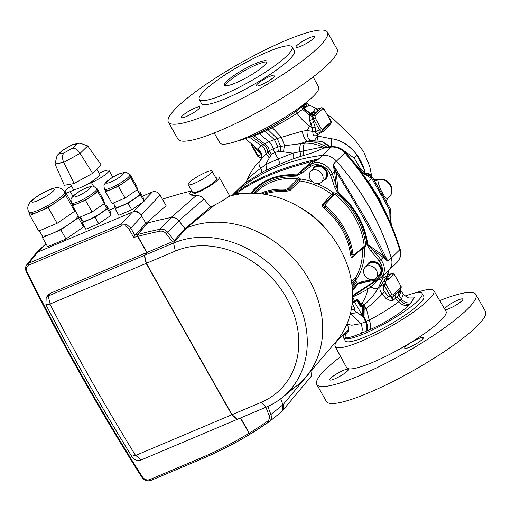 <?xml version="1.0" encoding="UTF-8"?>
<svg xmlns="http://www.w3.org/2000/svg" width="511" height="511" viewBox="0 0 511 511"><rect width="100%" height="100%" fill="white"/><g stroke="black" fill="none" stroke-linecap="round" stroke-linejoin="round"><path stroke-width="0.77" d="M322.077 174.219A7.614 6.253 -134.3 0 0 310.873 171.255A7.614 6.253 -134.3 0 0 310.298 179.195A7.614 6.253 -134.3 0 0 321.508 182.159A7.614 6.253 -134.3 0 0 322.077 174.219M310.873 171.255L314.418 167.8A7.614 6.253 45.7 0 1 325.622 170.757A7.614 6.253 45.7 0 1 325.053 178.703L321.508 182.159M376.383 270.198A7.614 6.253 -134.3 0 0 365.18 267.24A7.614 6.253 -134.3 0 0 364.605 275.18A7.614 6.253 -134.3 0 0 375.809 278.137A7.614 6.253 -134.3 0 0 376.383 270.198M365.18 267.24L368.725 263.778A7.614 6.253 45.7 0 1 379.928 266.742A7.614 6.253 45.7 0 1 379.354 274.682L375.809 278.137M355.579 279.785L355.343 279.792A1.22 0.984 47 0 1 355.081 278.374L356.876 278.725L357.157 281.401A1.22 0.683 34.7 0 0 355.72 281.12L355.579 279.785L356.876 278.725A66.513 54.626 45.7 0 0 364.388 247.918L362.388 248.378L352.628 257.02C351.6 257.736 350.916 257.027 350.572 254.893A64.52 52.991 -134.3 0 0 342.038 229.611A64.52 52.991 -134.3 0 0 324.198 208.271C322.403 206.642 321.904 205.25 322.684 204.093L333.178 192.756L335.836 192.998A68.231 56.038 45.7 0 1 356.531 217.06A68.231 56.038 45.7 0 1 365.793 245.951L364.388 247.918A1.22 0.613 79.3 0 0 363.781 247.203M253.59 193.196A68.231 56.038 45.7 0 1 298.162 177.125L300.43 178.959L299.963 180.945L290.152 190.392L284.806 191.676A64.52 52.991 -134.3 0 0 264.098 194.18M363.5 247.286L364.209 246.302A67.011 55.035 -134.3 0 0 355.113 217.922A67.011 55.035 -134.3 0 0 334.782 194.295L333.453 194.18L323.948 204.221C323.38 205.077 323.75 206.099 325.06 207.287A65.331 53.655 45.7 0 1 343.124 228.902A65.331 53.655 45.7 0 1 351.766 254.491A1.22 0.473 -7.1 0 0 352.948 254.108L353.931 255.098L364.209 246.302A1.22 0.492 174.9 0 1 365.793 245.951M322.684 204.093A1.22 0.99 43.1 0 0 323.948 204.221A1.22 0.977 43.5 0 1 325.232 204.381L335.836 192.998M234.095 193.35A15.228 12.507 45.7 0 1 234.638 192.788A15.228 12.507 45.7 0 1 235.201 192.27A228.609 187.754 45.7 0 1 322.645 155.306A15.228 12.507 45.7 0 1 336.474 161.137L333.083 164.433L336.193 171.964L338.256 192.494A70.409 57.826 45.7 0 1 358.3 216.268A70.409 57.826 45.7 0 1 367.703 244.539A1.52 0.594 173.5 0 1 366.93 244.565L370.839 250.99L372.391 249.572L367.703 244.539L383.569 255.692C369.938 228.621 354.149 200.714 336.193 171.964L334.641 172.162L333.083 164.433L362.612 213.739C372.117 230.34 380.535 246.187 387.868 261.268L382.701 257.103A1.52 0.581 128.1 0 1 383.569 255.692L387.868 261.268L391.292 258.036A228.602 187.741 -134.3 0 0 369.37 207.268A228.602 187.741 -134.3 0 0 336.468 161.137A15.221 12.5 -134.3 0 0 322.652 155.318A228.602 187.741 45.7 0 0 235.213 192.283A15.221 12.5 -134.3 0 0 234.421 193.017L232 195.528M235.424 194.729A1.52 1.226 -88.4 0 0 235.743 193.714L232 195.604C252.364 179.527 281.497 167.212 319.388 158.666L312.151 162.683L311.704 161.648C279.919 169.441 254.734 180.089 236.146 193.586A1.52 1.188 -90 0 1 235.922 194.627M352.571 295.671L376.109 280.181M233.866 195.074L232.313 195.432M235.743 193.714L241.141 193.778M312.151 162.683L301.867 171.236L296.533 174.915L311.704 161.648L319.388 158.666L322.652 155.318M250.799 193.158A70.409 57.826 45.7 0 1 296.533 174.915A1.52 0.632 -85.3 0 0 296.527 175.695L302.269 172.961A1.52 0.869 -131 0 1 301.867 171.236A144.364 118.558 45.7 0 1 310.516 164.536L312.726 162.249L312.304 161.355M335.97 171.326L334.539 171.44L332.195 173.67A144.364 118.558 45.7 0 1 336.27 185.729L334.641 172.162M382.701 257.103L372.391 249.572A144.364 118.558 45.7 0 1 380.906 259.76A14.908 12.245 45.7 0 1 382.298 261.868A14.908 12.245 45.7 0 1 380.957 277.626L388.456 270.741A15.221 12.5 -134.3 0 0 391.292 258.036A15.228 12.507 45.7 0 1 388.692 270.536A15.228 12.507 45.7 0 1 388.13 271.047A228.609 187.754 45.7 0 1 388.117 271.06M375.93 280.156A1.52 0.773 -101.8 0 1 375.726 280.271A1.52 0.773 -101.8 0 1 374.793 279.383A13.382 10.993 -134.3 0 0 380.51 262.961A13.382 10.993 -134.3 0 0 379.258 261.07L383.237 257.506A1.52 0.632 126.5 0 1 383.965 256.164M367.946 281.612L358.134 283.797L362.452 282.353M338.256 192.494L336.27 185.729A1.52 0.473 -16.3 0 1 334.335 186.47L337.803 193.081L338.256 192.494M325.232 204.381L325.909 206.316A66.136 54.319 45.7 0 1 344.197 228.193A66.136 54.319 45.7 0 1 352.948 254.108M352.047 285.764A67.011 55.035 -134.3 0 0 355.72 281.12L351.894 284.474M364.503 281.951A1.52 0.728 -96.1 0 1 364.266 282.066L364.266 282.066A1.52 0.728 -96.1 0 1 363.487 281.159L357.464 283.401A1.52 0.862 -143.7 0 0 358.134 283.797A70.409 57.826 45.7 0 1 352.424 290.248M363.915 247.094L353.631 255.896A1.22 0.99 -130.6 0 0 353.931 255.098M333.453 194.18A1.22 0.69 54.3 0 0 333.178 192.756A66.513 54.626 45.7 0 0 317.35 183.692M312.617 181.89A66.513 54.626 45.7 0 0 300.43 178.959A1.22 0.332 -20.2 0 0 298.909 179.629L297.779 178.709A67.011 55.035 -134.3 0 0 255.117 193.26M298.162 177.125A1.22 0.492 -83.9 0 1 297.779 178.709L287.955 188.674A1.22 0.971 44.6 0 1 289.079 189.53L298.909 179.629M259.863 193.631A66.136 54.319 45.7 0 1 285.534 189.306L287.955 188.674M285.534 189.306A1.22 0.511 94.1 0 0 285.176 190.488L289.079 189.53A1.22 0.977 46.2 0 0 290.152 190.392M333.229 194.391A1.22 0.99 43.4 0 1 331.837 194.378A64.993 53.374 -134.3 0 0 299.963 180.945A1.22 0.984 46 0 1 298.826 179.898M324.198 208.271L325.909 206.316M350.572 254.893A1.22 0.473 172.9 0 1 351.766 254.491C352.015 256.062 352.52 256.586 353.286 256.075A1.22 0.99 -130.6 0 0 353.631 255.896L352.922 256.26A1.22 1.003 48.7 0 0 352.628 257.02M355.343 279.792L351.709 283.081M351.504 281.714L355.081 278.374A64.993 53.374 -134.3 0 0 362.395 248.391M70.409 184.171L73.207 189.115A15.228 2.657 -29.5 0 0 75.73 189.249A15.228 2.657 -29.5 0 0 85.995 184.905A15.228 2.657 -29.5 0 0 98.24 176.64A15.228 2.657 -29.5 0 0 99.715 174.117L96.892 169.128M85.995 184.905L91.463 182.599A13.708 2.395 -29.5 0 0 107.661 172.654A13.708 2.395 -29.5 0 0 108.99 170.387A13.708 2.395 -29.5 0 0 102.66 171.677L99.166 173.152M188.176 184.586L192.609 192.417A13.688 2.389 -29.5 0 0 202.215 189.613A13.688 2.389 -29.5 0 0 215.105 181.201A13.688 2.389 -29.5 0 0 216.434 178.939L212.001 171.108A13.688 2.389 -29.5 0 0 202.394 173.912A13.688 2.389 -29.5 0 0 189.504 182.318A13.688 2.389 -29.5 0 0 188.176 184.586A13.688 2.389 -29.5 0 0 197.783 181.782A13.688 2.389 -29.5 0 0 210.673 173.37A13.688 2.389 -29.5 0 0 212.001 171.108M28.84 212.148L29.574 213.451A20.561 3.59 -29.5 0 0 39.072 211.516A20.561 3.59 -29.5 0 0 57.04 201.602A20.561 3.59 -29.5 0 0 63.37 196.607A20.561 3.59 -29.5 0 0 65.44 193.414A20.561 3.59 -29.5 0 0 65.37 193.203L64.629 191.9A20.561 3.59 150.5 0 1 62.636 195.304A20.561 3.59 150.5 0 1 43.269 207.932A20.561 3.59 150.5 0 1 28.84 212.148C26.853 208.188 27.709 204.406 31.407 200.804C36.083 196.633 39.092 195.081 41.813 193.465L49.331 189.734C56.638 186.451 61.735 187.167 64.629 191.9M39.385 230.793L42.132 235.641A20.561 3.59 -29.5 0 0 51.63 233.706A20.561 3.59 -29.5 0 0 69.598 223.792A20.561 3.59 -29.5 0 0 75.928 218.797A20.561 3.59 -29.5 0 0 77.991 215.597L77.94 215.31M71.553 203.039L72.287 204.343A14.468 2.523 -29.5 0 0 78.975 202.982A14.468 2.523 -29.5 0 0 91.616 196.007A14.468 2.523 -29.5 0 0 96.068 192.487A14.468 2.523 -29.5 0 0 97.524 190.239A14.468 2.523 -29.5 0 0 97.473 190.092L96.732 188.789A14.468 2.523 150.5 0 1 95.333 191.184A14.468 2.523 150.5 0 1 81.709 200.069A14.468 2.523 150.5 0 1 71.553 203.039C70.301 197.687 71.233 198.964 73.297 195.879C79.199 190.865 82.392 189.69 86.749 187.62C93.807 185.947 91.814 184.727 96.732 188.789M80.31 216.971L82.552 220.937A13.708 2.395 -29.5 0 0 92.172 218.127A13.708 2.395 -29.5 0 0 105.081 209.708A13.708 2.395 -29.5 0 0 106.409 207.434L104.257 203.634M104.531 189.096L105.266 190.405A14.468 2.523 -29.5 0 0 111.954 189.044A14.468 2.523 -29.5 0 0 124.595 182.063A14.468 2.523 -29.5 0 0 129.047 178.55A14.468 2.523 -29.5 0 0 130.503 176.301A14.468 2.523 -29.5 0 0 130.452 176.154L129.717 174.851A14.468 2.523 150.5 0 1 128.312 177.24A14.468 2.523 150.5 0 1 114.688 186.132A14.468 2.523 150.5 0 1 104.531 189.096C103.279 183.749 104.212 185.027 106.275 181.935C112.177 176.921 115.371 175.746 119.727 173.676C126.785 172.003 124.793 170.789 129.717 174.851M113.289 203.033L115.531 206.993A13.708 2.395 -29.5 0 0 125.15 204.183A13.708 2.395 -29.5 0 0 138.059 195.764A13.708 2.395 -29.5 0 0 139.388 193.497L137.235 189.69M210.506 207.038L184.995 228.673L178.85 220.765L166.286 233.789C164.523 231.7 162.453 230.825 160.077 231.176A1.52 0.767 78.5 0 1 160.147 229.228C163.105 228.807 165.692 229.893 167.908 232.499L174.168 240.553L172.431 241.697L146.996 252.447L137.887 236.344L137.734 234.46A531.683 436.656 45.7 0 1 160.147 229.228L171.108 217.488L196.218 195.572C198.99 195.272 201.558 196.384 203.921 198.9L210.506 207.038L215.054 204.758C220.471 202.017 224.585 199.584 227.389 197.47L228.391 196.563A93.13 76.484 -134.3 0 1 331.882 236.35A93.13 76.484 -134.3 0 1 336.538 341.029L305.917 376.939A97.473 80.048 -134.3 0 0 298.635 264.264A97.473 80.048 -134.3 0 0 186.47 228.047L184.995 228.673L178.85 220.765C176.653 218.152 174.066 217.06 171.108 217.488A533.043 437.774 -134.3 0 0 145.903 223.409L141.081 214.888C138.998 211.867 136.443 210.788 133.409 211.663L142.077 202.682L144.07 201.308L143.521 198.274L139.829 191.753L138.679 192.238M191.753 190.91A16.908 2.951 -29.5 0 0 191.446 191.203A16.908 2.951 -29.5 0 0 189.805 194.001A16.908 2.951 -29.5 0 0 201.673 190.533A16.908 2.951 -29.5 0 0 217.59 180.153A16.908 2.951 -29.5 0 0 219.232 177.355A16.908 2.951 -29.5 0 0 215.578 177.432M196.218 195.572L190.367 194.998L189.805 194.001M191.721 190.859A528.534 434.069 -134.3 0 0 162.421 199.201M301.714 208.514A68.442 56.21 45.7 0 1 326.376 229.567M79.735 217.213L81.773 220.816M42.074 235.545L42.445 237.589L60.809 229.829L78.387 217.756L77.991 215.597A20.561 3.59 -29.5 0 0 77.921 215.393L74.28 208.961M78.387 217.756L83.555 226.89L83.108 224.444M60.809 229.829L65.976 238.963L83.555 226.89M42.445 237.589L47.619 246.724L65.976 238.963M81.747 219.519L82.111 222.681L85.803 229.209L98.725 223.748L111.091 215.252L110.542 212.218L106.85 205.69L105.7 206.176M82.111 222.681L95.033 217.22L98.725 223.748M95.033 217.22L107.399 208.724L111.091 215.252M107.399 208.724L106.85 205.69M114.726 205.575L115.09 208.737L118.782 215.265L131.704 209.804L142.077 202.682M115.09 208.737L128.012 203.276L131.704 209.804M128.012 203.276L140.378 194.787L144.07 201.308M140.378 194.787L139.829 191.753M46.099 244.041L37.086 252.377L133.409 211.663M143.968 200.721L152.457 191.919L142.345 196.198M114.918 207.792L109.367 210.136M281.446 411.892L282.206 411.151L282.966 404.782L280.68 398.778L282.966 404.782C283.995 407.887 283.407 410.32 281.197 412.077M289.29 390.921A97.473 80.048 -134.3 0 0 305.917 376.939M37.086 252.377L35.77 253.226L34.537 255.155M152.457 191.919C155.491 191.05 158.052 192.123 160.128 195.145L166.12 205.735L145.903 223.409L141.815 216.185L130.816 228.142L129.047 229.215L125.585 226.111L121.394 225.99L29.031 265.03C26.463 266.442 25.818 268.729 27.096 271.897A1976.989 1623.645 -134.3 0 0 142.243 476.674C144.338 479.51 146.836 480.487 149.723 479.599L200.12 458.297A530.163 435.404 -134.3 0 0 249.017 433.277L250.409 433.967M282.206 411.151L311.327 376.153L312.061 369.74M105.228 190.335L105.49 191.772L112.139 203.519L125.054 198.057L137.427 189.562L136.878 186.528L130.228 174.781L129.781 174.973M105.49 191.772L118.411 186.311L130.778 177.815L130.228 174.781M130.778 177.815L137.427 189.562M118.411 186.311L125.054 198.057M72.249 204.279L72.511 205.716L79.16 217.462L92.076 212.001L104.448 203.506L103.899 200.472L97.25 188.725L96.803 188.91M72.511 205.716L85.433 200.255L97.799 191.759L97.25 188.725M97.799 191.759L104.448 203.506M85.433 200.255L92.076 212.001M29.523 213.355L29.893 215.399L38.753 231.061L57.117 223.301L74.695 211.228L74.248 208.782M29.893 215.399L48.258 207.638L65.83 195.566L65.05 191.255L64.405 191.529M48.258 207.638L57.117 223.301M65.83 195.566L74.695 211.228M65.05 191.255L71.099 201.947M71.425 185.966A13.708 2.395 -29.5 0 0 64.399 191.523M66.034 193.005A13.708 2.395 -29.5 0 0 70.263 191.561L75.73 189.249M92.593 173.318L101.21 164.912L87.739 145.91L80.086 153.37L92.593 173.318L74.146 183.5L64.322 185.269L55.003 163.98L57.111 155.408L59.289 153.798L63.926 152.961L72.639 148.152C75.136 148.069 77.621 149.812 80.086 153.37L63.722 162.409L74.146 183.5M55.003 163.98L63.722 162.409C62.023 158.416 62.093 155.267 63.926 152.961M72.639 148.152L76.714 144.179L79.805 143.074L87.739 145.91M76.714 144.179L72.07 145.015L72.754 144.504L79.805 143.074M57.111 155.408L62.285 150.362L63.358 149.825L59.289 153.798M151.052 480.334A1.52 0.83 -112.9 0 1 150.937 480.397C147.117 481.49 144 480.321 141.579 476.878C99.447 410.135 61.039 341.833 26.355 271.967C25.141 269.041 25.307 266.614 26.84 264.685L28.884 263.152L121.248 224.112L126.473 224.272L130.816 228.142L134.827 235.232L145.903 223.409A533.043 437.774 -134.3 0 1 147.424 223.007L147.5 223.141M137.485 234.523L137.638 236.414A530.163 435.404 -134.3 0 0 133.716 237.468L134.827 235.232A531.683 436.656 45.7 0 1 137.485 234.523L147.424 223.007M146.152 263.408L50.104 304.007L48.27 295.984L144.313 255.385L146.152 263.408L231.796 414.779L237.11 419.41L141.068 460.009L135.747 455.378L231.796 414.779M50.104 304.007L50.04 304.262A1963.102 1612.243 -134.3 0 0 135.472 455.269L135.747 455.378M144.313 255.385L146.766 252.549L50.468 293.25L48.27 295.984L46.188 297.562L48.436 294.777L50.468 293.25M26.84 264.685L35.808 253.584L37.846 252.057L28.884 263.152A1.52 0.83 67.1 0 0 29.031 265.03M121.394 225.99A1.52 0.83 67.1 0 1 121.248 224.112L132.247 212.154L37.846 252.057M132.247 212.154C136.028 211.069 139.216 212.41 141.815 216.185M137.638 236.414L146.766 252.549M240.387 418.024L249.017 433.277M250.243 434.082A531.683 436.656 45.7 0 1 201.449 459.025A1.52 0.83 -112.9 0 1 201.334 459.095C218.382 451.89 234.702 443.542 250.294 434.056L250.352 434.018M141.068 460.009C137.344 461.19 134.208 459.938 131.672 456.266A1970.486 1618.305 45.7 0 1 45.913 304.69L46.188 297.562M50.04 304.262L45.913 304.69M131.672 456.266L135.472 455.269M267.796 406.417L270.881 414.504C271.897 417.634 271.309 420.068 269.105 421.805A1.52 0.862 -124.8 0 1 269.073 421.824A1.52 0.862 -124.8 0 1 267.585 421.185C269.354 419.787 269.827 417.845 269.003 415.341L265.912 407.235M269.041 421.843A531.683 436.656 45.7 0 1 250.569 433.884L269.105 421.805M175.362 251.061L173.523 243.038A95.698 78.592 45.7 0 1 287.968 284.346A95.698 78.592 45.7 0 1 282.308 397.501A95.698 78.592 45.7 0 1 266.32 407.063L237.347 419.307L232.032 414.683L261.006 402.432A88.32 72.53 -134.3 0 0 286.486 297.875A88.32 72.53 -134.3 0 0 175.362 251.061L146.389 263.306L144.549 255.283L173.523 243.038L186.47 228.047L184.995 228.673L174.168 240.553M282.308 397.501L297.274 385.371A97.473 80.048 -134.3 0 0 303.042 270.121A97.473 80.048 -134.3 0 0 186.47 228.047L215.054 204.758M137.734 234.46L147.679 222.937A533.043 437.774 -134.3 0 1 171.108 217.488C174.053 217.054 176.64 218.146 178.85 220.765L203.921 198.9M146.996 252.447L144.549 255.283M250.569 433.884L249.234 433.149L240.624 417.928M232.032 414.683L146.389 263.306M222.962 76.273A10.661 1.859 150.5 0 1 230.71 71.278M300.807 46.239A10.661 1.859 150.5 0 1 295.888 47.242A10.661 1.859 150.5 0 1 299.963 43.052A10.661 1.859 150.5 0 1 309.519 37.744A10.661 1.859 150.5 0 1 314.444 36.741A10.661 1.859 150.5 0 1 310.362 40.931A10.661 1.859 150.5 0 1 300.807 46.239M261.223 84.852A10.661 1.859 150.5 0 1 256.298 85.854A10.661 1.859 150.5 0 1 260.38 81.664A10.661 1.859 150.5 0 1 269.929 76.356A10.661 1.859 150.5 0 1 274.854 75.353A10.661 1.859 150.5 0 1 270.779 79.544A10.661 1.859 150.5 0 1 261.223 84.852M186.266 116.534A10.661 1.859 150.5 0 1 181.341 117.536A10.661 1.859 150.5 0 1 185.423 113.346A10.661 1.859 150.5 0 1 194.978 108.038A10.661 1.859 150.5 0 1 199.903 107.035A10.661 1.859 150.5 0 1 195.822 111.232A10.661 1.859 150.5 0 1 186.266 116.534M235.724 82.935A24.368 4.254 150.5 0 1 224.47 85.222A24.368 4.254 150.5 0 1 233.789 75.647A24.368 4.254 150.5 0 1 255.628 63.517A24.368 4.254 150.5 0 1 266.889 61.224A24.368 4.254 150.5 0 1 257.563 70.805A24.368 4.254 150.5 0 1 235.724 82.935M225.172 85.688A24.368 4.254 150.5 0 1 256.369 64.82A24.368 4.254 150.5 0 1 266.921 62.067M285.215 40.739A91.38 15.95 -29.5 0 0 203.321 86.218A91.38 15.95 -29.5 0 0 168.362 122.135A91.38 15.95 -29.5 0 0 210.57 113.544A91.38 15.95 -29.5 0 0 292.471 68.065A91.38 15.95 -29.5 0 0 327.423 32.142A91.38 15.95 -29.5 0 0 285.215 40.739M168.362 122.135L177.962 139.107A91.38 15.95 -29.5 0 0 220.171 130.509A91.38 15.95 -29.5 0 0 302.065 85.03A91.38 15.95 -29.5 0 0 337.024 49.113L327.423 32.142M214.122 132.988L219.986 142.933A56.689 9.894 -29.5 0 0 246.155 137.574A56.689 9.894 -29.5 0 0 296.897 109.405A56.689 9.894 -29.5 0 0 318.66 87.106L313.154 76.957M267.451 51.988A53.304 9.307 -29.5 0 0 219.736 78.477A53.304 9.307 -29.5 0 0 199.271 99.447A53.304 9.307 -29.5 0 0 223.907 94.458A53.304 9.307 -29.5 0 0 271.737 67.886A53.304 9.307 -29.5 0 0 292.056 46.955A53.304 9.307 -29.5 0 0 267.451 51.988M199.271 99.447L201.417 103.401A53.387 9.319 -29.5 0 0 226.092 98.406A53.387 9.319 -29.5 0 0 273.992 71.796A53.387 9.319 -29.5 0 0 294.342 50.825L292.056 46.955M444.506 308.785A10.661 1.859 150.5 0 1 457.945 300.085A10.661 1.859 150.5 0 1 462.87 299.082A10.661 1.859 150.5 0 1 458.789 303.272A10.661 1.859 150.5 0 1 449.233 308.58A10.661 1.859 150.5 0 1 445.119 309.826M409.65 347.193A10.661 1.859 150.5 0 1 404.725 348.195A10.661 1.859 150.5 0 1 408.8 344.005A10.661 1.859 150.5 0 1 418.356 338.697A10.661 1.859 150.5 0 1 423.28 337.694A10.661 1.859 150.5 0 1 419.205 341.885A10.661 1.859 150.5 0 1 409.65 347.193M334.692 378.875A10.661 1.859 150.5 0 1 329.767 379.877A10.661 1.859 150.5 0 1 333.849 375.687A10.661 1.859 150.5 0 1 343.405 370.379A10.661 1.859 150.5 0 1 348.33 369.376A10.661 1.859 150.5 0 1 344.248 373.573A10.661 1.859 150.5 0 1 334.692 378.875M340.658 356.633A91.38 15.95 -29.5 0 0 316.788 384.476L326.388 401.448A91.38 15.95 -29.5 0 0 368.597 392.85A91.38 15.95 -29.5 0 0 450.491 347.371A91.38 15.95 -29.5 0 0 485.45 311.455L475.85 294.483A91.38 15.95 -29.5 0 0 439.684 300.602M316.788 384.476A91.38 15.95 -29.5 0 0 358.997 375.885A91.38 15.95 -29.5 0 0 440.891 330.406A91.38 15.95 -29.5 0 0 475.85 294.483M346.209 332.214A56.689 9.894 -29.5 0 0 335.152 346.484A56.689 9.894 -29.5 0 0 361.354 341.182A56.689 9.894 -29.5 0 0 412.217 312.924A56.689 9.894 -29.5 0 0 433.826 290.657A56.689 9.894 -29.5 0 0 415.897 292.79M335.152 346.484L346.599 367.575A57.111 9.971 -29.5 0 0 372.992 362.235A57.111 9.971 -29.5 0 0 424.245 333.766A57.111 9.971 -29.5 0 0 446.014 311.333L433.826 290.657M307.603 101.376A45.121 7.876 150.5 0 1 252.543 135.9A45.121 7.876 150.5 0 1 237.915 140.8M407.478 297.038L414.332 297.089L411.17 302.742L408.628 305.303C401.908 312.457 383.582 323.948 369.76 329.704L361.136 333.357C346.164 339.611 341.68 339.093 347.684 331.792L348.285 331.173M348.566 329.825A45.121 7.876 -29.5 0 0 343.571 337.88A45.121 7.876 -29.5 0 0 364.413 333.638A45.121 7.876 -29.5 0 0 404.853 311.18A45.121 7.876 -29.5 0 0 422.112 293.448A45.121 7.876 -29.5 0 0 405.3 296.061M372.027 177.649L372.576 177.553L372.027 177.649L372.576 177.553L390.308 208.89L389.74 210.174L371.829 178.518L372.027 177.649L369.645 175.816A3.047 3.04 -56.3 0 1 371.459 176.327L370.354 174.583L364.234 172.469M384.285 198.019L390.276 208.839M422.112 293.448L423.772 296.38A45.121 7.876 150.5 0 1 406.513 314.118A45.121 7.876 150.5 0 1 366.074 336.57A45.121 7.876 150.5 0 1 345.232 340.818L343.571 337.88M365.282 173.421C363.762 166.643 361.002 160.46 356.997 154.884C349.051 145.06 340.486 139.682 331.307 138.762C340.575 139.56 349.141 144.932 356.997 154.884L364.694 170.808M328.516 116.974L331.358 121.267L331.013 123.349L327.666 127.584L324.102 130.893L317.325 134.923L317.816 136.067L331.307 138.762L331.288 146.804M308.452 104.736L306.351 102.692M306.485 103.12C307.232 103.497 307.098 104.48 306.083 106.064L305.029 107.719L306.657 106.742C308.28 105.745 308.9 105.087 308.529 104.774M305.029 107.719L297.019 113.257C289.916 117.971 281.638 122.825 272.197 127.814L259.447 133.869L248.065 137.702M317.107 109.143L316.539 108.913L318.193 108.843L316.711 111.941L312.866 116.061L312.636 119.446L315.127 127.079L315.632 131.672C315.619 133.218 316.309 133.799 317.695 133.416L317.325 134.923C314.457 136.756 312.956 135.792 312.815 132.042L312.304 127.68L309.666 120.807L309.155 115.116L310.599 113.519L304.064 108.421L303.132 105.668M313.773 114.879L310.599 113.519L313.511 111.264L315.287 108.747L316.699 108.952M390.347 254.995A228.609 187.754 45.7 0 1 391.298 258.036L399.698 249.841A228.609 187.754 -134.3 0 0 344.874 152.942A15.228 12.507 -134.3 0 0 331.045 147.117A4.567 2.21 -96.9 0 1 331.773 146.746C337.049 146.325 341.597 148.184 345.423 152.335L336.474 161.137A228.609 187.754 45.7 0 1 338.665 163.648C362.484 191.529 379.711 221.972 390.347 254.995C379.724 221.691 362.497 191.242 338.665 163.648M390.257 195.802A3.047 1.788 -141.4 0 1 390.161 195.937L390.078 196.032C394.958 190.654 388.552 179.316 380.606 179.291L376.55 179.661L373.656 179.297L376.805 179.591A3.047 1.527 84.2 0 0 376.55 179.661A4.567 4.452 119.9 0 1 373.586 179.278M376.805 179.591L378.274 179.329A3.047 1.648 75 0 0 377.865 179.559L377.904 180C377.789 181.641 378.76 184.95 380.816 189.932L384.183 195.879C386.514 198.651 387.804 199.341 388.06 197.961L389.484 196.684M373.771 179.604A4.567 4.388 145 0 0 377.904 180M379.52 189.594A4.567 1.642 149.6 0 0 380.816 189.932M384.189 197.84A4.567 3.009 151.6 0 1 384.183 195.879M383.378 275.403L382.745 278.297L378.083 288.281C374.039 295.147 369.287 300.724 363.832 305.022L366.31 308.452L369.229 320.11C381.244 313.671 391.1 307.533 398.797 301.701L395.265 298.405L393.215 300.264L391.171 300.998L385.933 298.405L382.177 294.074C379.826 291.225 379.283 288.523 380.542 285.962L384.508 279.983L386.655 277.888L387.67 275.423A6.094 2.938 -164.9 0 1 387.191 276.183L388.386 270.824M387.881 276.598L388.762 276.304C389.229 277.128 388.941 278.188 387.894 279.485L385.46 281.663L384.023 286.652C383.046 288.351 383.237 290.107 384.604 291.915L388.411 296.367L391.943 297.191A3.047 1.757 -94.3 0 0 391.171 300.998M385.166 279.325A3.047 2.51 46.9 0 0 385.46 281.663L385.76 283.892L391.745 294.477L390.008 295.55L391.943 297.191L392.991 296.757A1.52 1.252 45.7 0 1 392.946 296.802M393.215 300.264A3.047 2.133 46.4 0 1 392.889 296.853M380.982 285.221A3.047 1.578 30 0 1 384.515 285.834L390.008 295.55L385.933 298.405M393.023 296.725L400.477 289.456A1.52 1.252 45.7 0 0 400.522 289.418L400.522 289.418C401.397 287.636 401.448 286.384 400.662 285.668L394.677 275.09C394.243 274.056 393.246 273.551 391.688 273.589L391.713 273.577M399.826 290.523L400.42 291.979L400.279 293.371L395.265 298.405L395.022 294.777M384.023 286.652A3.047 1.584 32 0 0 380.542 285.962L378.083 288.281A7.614 3.801 -143.4 0 1 370.839 286.818L367.939 289.303L352.552 297.102L354.545 300.628L357.068 299.612L357.119 300.181L354.583 301.196L354.545 300.628L352.347 301.605L352.264 302.25M408.628 305.303C404.974 306.127 401.697 304.926 398.797 301.701L401.422 299.069L398.829 294.93L398.58 291.302M400.279 293.371A3.047 2.779 44.5 0 1 400.279 289.654M385.76 283.892L384.489 284.748A3.047 0.709 30.8 0 0 381.806 283.809M400.42 291.979A3.047 2.402 -12.8 0 1 399.794 290.938L399.787 290.925M385.415 282.679A1.52 0.792 0.2 0 0 385.205 282.564A3.047 2.248 42.5 0 1 384.508 279.983M386.923 280.252A3.047 2.504 45.7 0 1 386.623 277.927L387.191 276.183M387.146 277.058A3.047 2.331 20.9 0 0 387.894 279.485A1.52 1.252 45.7 0 1 388.015 279.67L386.974 280.2A3.047 2.491 44 0 1 386.655 277.888M387.804 274.892L391.688 273.589L388.762 276.304A3.047 2.006 -106.5 0 1 388.277 276.566L388.277 276.566A3.047 1.993 73.4 0 0 388.724 276.317M261.645 154.086L258.215 151.135L253.82 146.044M317.695 133.416L318.442 133.071M319.234 134.016A3.047 0.888 55.4 0 1 319.043 132.758M327.666 127.584A3.047 1.469 34.2 0 1 327.136 126.198L322.454 130.918A1.52 1.252 -134.3 0 1 322.192 131.103C321.381 131.653 320.474 131.193 319.471 129.711L315.632 131.672A3.047 1.131 -6.1 0 0 312.815 132.042M315.606 131.276L312.898 131.442L307.073 130.509L302.257 131.18L277.192 138.538L268.888 141.7L261.07 145.692C258.732 147.443 257.863 148.771 258.464 149.691L261.504 153.862L261.185 158.998C262.597 152.827 260.61 152.712 260.527 151.901L259.958 151.218M324.102 130.893A3.047 1.361 53.7 0 1 323.917 129.487M315.127 127.079L312.304 127.68L309.704 126.076L310.924 123.496L313.831 122.423M322.192 131.103L322.454 130.918A1.52 1.252 -134.3 0 0 322.569 129.328L326.989 125.016A1.52 1.252 -134.3 0 1 327.136 126.198L331.007 122.557L330.879 120.954L329.94 119.242M309.212 114.975A3.047 1.923 21 0 0 312.911 115.978L313.486 119.133L315.223 118.054L321.208 128.631L319.471 129.711L313.486 119.133L312.636 119.446A3.047 0.696 -23.9 0 0 309.666 120.807M313.294 115.326L310.043 113.896L303.675 108.709A4.567 3.743 44.3 0 1 302.787 105.969M330.924 123.477A3.047 2.293 33.2 0 1 330.681 123.094A1.52 1.278 63.2 0 0 330.604 122.889L330.924 122.461L330.189 120.072A1.52 0.473 -35 0 0 330.272 119.721A3.047 0.485 -33.3 0 0 330.623 119.708M313.511 111.264A3.047 2.708 39.2 0 0 316.711 111.941L320.787 107.968A1.52 1.252 45.7 0 1 322.639 108.805L315.108 116.144A1.52 1.252 45.7 0 0 313.332 115.288A3.047 2.37 48.7 0 1 310.12 113.844M315.21 113.474L312.119 112.433M330.189 120.072L324.146 109.245C323.706 108.211 322.709 107.712 321.151 107.744L318.193 108.843A3.047 2.977 -6.5 0 1 315.287 108.747M328.337 117.172L329.94 119.235L328.803 117.536M317.919 108.83L321.176 107.738M328.49 116.923L324.146 109.245M321.968 131.27L318.379 133.103M326.989 125.016L330.604 122.889M251.706 144.204L258.1 155.651C259.039 157.158 259.946 157.624 260.821 157.049M250.952 143.553L251.476 145.194L252.491 144.894M261.76 156.832L260.45 157.273C258.924 157.311 257.927 156.807 257.461 155.772L261.638 154.463M387.779 275.001L391.317 273.813A1.52 1.252 45.7 0 1 393.176 274.643L388.015 279.67M391.745 294.477L393.106 295.173L400.63 287.827A1.52 1.252 45.7 0 1 400.522 289.418L399.794 290.944M393.106 295.173A1.52 1.252 45.7 0 1 392.991 296.757L393.47 296.291M357.068 299.612L358.607 300.232L361.584 305.169L363.41 305.227L364.209 306.185L364.043 317.606L354.519 310.579L354.385 309.455L354.519 310.579L362.708 316.418L362.478 307.066L360.287 306.223L356.953 300.347L357.892 300.749L360.811 305.904L363.065 306.958L363.308 316.992L354.493 301.892L352.156 303.279M352.258 302.295L354.583 301.196L354.493 301.892L356.991 300.915M361.814 306.862L362.114 305.955L361.13 305.584L358.096 300.551L357.119 300.181L352.258 302.327M355.088 308.925L354.525 309.359L354.583 310.401M352.13 303.617L354.921 308.389L354.743 309.257L355.068 308.433L354.775 309.832M362.056 306.766L362.363 305.853L361.992 305.278M354.525 309.359L354.557 309.934M362.478 307.066L363.672 306.364L362.363 305.853L362.242 305.176M363.359 316.814L365.474 321.713L369.229 320.11C370.903 324.198 371.082 327.398 369.76 329.704M364.043 317.606L363.43 316.788L363.672 306.364L364.209 306.185M366.732 331C368.041 328.694 367.843 325.507 366.132 321.432L364.062 316.75L363.43 316.788M384.604 291.915L382.177 294.074C377.616 298.967 372.321 303.758 366.31 308.452L363.755 309.481M354.672 309.174L354.992 308.235M354.775 308.331L354.685 309.436M359.974 303.866L362.344 302.806L363.832 305.022L363.149 305.853M361.584 305.169L360.287 306.223M390.334 208.942A3.047 3.047 -100 0 1 390.602 211.043M390.57 211.164L390.589 211.1C390.059 213.489 390.046 216.096 390.545 218.919A6.094 2.216 169.9 0 1 390.021 220.075L389.74 210.174L390.57 211.164M371.829 178.518L364.202 173.964L364.867 173.088C367.818 175.35 369.332 176.263 369.415 175.829L368.131 173.631L367.249 173.446L367.914 173.44M368.131 173.631A3.047 3.028 -43.2 0 1 370.354 174.583M367.55 175.132L369.166 175.311L371.912 176.71M368.533 175.605L369.357 175.573L372.18 177.081M369.14 175.79L371.842 176.621M324.919 147.698L323.156 148.241C316.731 151.313 310.1 153.747 303.272 155.536L293.218 158.864A4.567 2.076 70.8 0 0 292.835 153.159L322.811 146.932L328.228 147.206M293.218 158.864L278.584 164.676L265.899 170.412L260.591 173.229L243.683 184.005A4.567 2.6 -130 0 1 243.773 183.941M245.516 182.491L246.928 180.53C249.694 177.023 254.299 172.935 260.751 168.272L265.586 164.676L278.246 158.934L292.835 153.159L280.296 151.397L278.354 151.352L274.675 152.636L278.246 158.934C279.479 161.425 279.594 163.341 278.584 164.676M246.877 180.639C249.924 172.993 254.306 166.369 260.016 160.773L265.944 153.613L269.291 157.925L265.586 164.676A4.567 2.855 -117.1 0 1 265.899 170.412M322.645 155.306L331.045 147.117A228.609 187.754 -134.3 0 0 323.156 148.241A4.567 2.651 58.8 0 1 321.055 147.334M246.928 180.53A4.567 4.567 -53 0 1 245.625 182.408A228.609 187.754 -134.3 0 0 243.6 184.081A4.567 2.6 -130 0 1 243.683 184.005L234.638 192.788M324.772 147.724A4.567 2.798 79.4 0 1 322.811 146.932C316.852 144.223 310.809 142.978 304.671 143.176L306.498 141.394C313.352 141.375 320.058 143.201 326.612 146.881L326.81 147.411M365.154 177.515L368.476 181.686L379.373 198.856L387.427 216.147M379.392 278.814L370.839 286.818A4.567 1.999 -121.3 0 0 369.779 285.719M378.715 279.198L378.855 279.389A7.614 3.417 -167.1 0 0 382.745 278.297L386.75 275.966L386.054 278.482L386.354 280.807M366.687 287.834A4.567 2.204 -119.6 0 1 367.939 289.303C366.751 294.298 364.886 298.801 362.344 302.806M249.425 137.172L261.07 145.692C263.523 146.242 265.145 148.88 265.944 153.613L269.278 150.681A7.614 4.842 43.2 0 0 271.635 154.188L269.291 157.925M253.654 135.428A4.567 3.238 70.8 0 1 254.306 135.888L264.487 143.725C267.068 145.162 268.665 147.481 269.278 150.681L273.193 148.778L274.675 152.636L271.635 154.188M278.354 151.352A7.614 2.919 -93.1 0 1 278.01 146.989L284.614 145.718L304.671 143.176A7.614 2.894 -92.5 0 0 303.234 150.975A4.567 1.776 72.8 0 1 303.272 155.536M258.585 133.205A4.567 2.485 67.1 0 1 259.447 133.869L268.888 141.7C270.977 143.297 272.414 145.654 273.193 148.778L278.01 146.989L274.375 139.548L265.26 131.263A4.567 1.603 64.3 0 0 264.359 130.394M283.65 151.856A7.614 2.319 -80.9 0 1 284.614 145.718L281.325 137.133L271.392 126.702M260.016 160.773L260.022 160.767C258.451 162.645 258.694 165.149 260.751 168.272A4.567 3.009 -119.2 0 1 260.591 173.229M300.027 156.558C300.666 155.561 300.64 153.945 299.938 151.71C299.484 147.903 299.868 145.137 301.088 143.406L307.105 141.151L318.149 141.1L322.671 141.886L330.962 146.842M351.651 307.322L353.714 306.415M354.385 309.04L351.159 310.12M368.124 181.884A4.567 0.358 142.6 0 0 368.476 181.686L371.836 178.505M364.202 173.964L359.303 169.403M329.608 147.021L322.671 141.886M318.149 141.1L310.963 140.614L307.124 141.164C304.728 139.241 303.112 135.913 302.257 131.18M258.464 149.691L259.952 151.211M245.459 138.653L260.042 151.301M310.963 140.614C308.146 139.362 306.843 135.996 307.073 130.509L309.704 126.076C304.933 122.761 300.704 118.488 297.019 113.257L296.45 110.957M317.012 140.972L317.816 136.067L314.105 140.717M361.207 169.646L354.117 158.014L342.683 149.825M350.687 312.355L351.325 314.067L360.9 323.635L365.474 321.713C367.115 325.814 367.16 329.071 365.608 331.473M354.117 158.014L356.997 154.884M350.271 314.093L357.068 312.47M261.185 158.998L259.735 161.195M303.968 104.94L304.709 107.942L303.7 105.177M280.296 151.397A7.614 2.549 -85.1 0 1 280.603 146.376L277.192 138.538L267.227 128.925M304.377 108.191L303.413 105.432M411.17 302.742C407.529 303.547 404.278 302.32 401.422 299.069L403.307 294.119C406.085 296.68 407.784 297.702 408.391 297.178M361.136 333.357C362.676 330.962 362.599 327.723 360.9 323.635L351.823 325.245L346.905 324.153M347.684 331.792L348.183 331.473M312.655 169.518A8.304 6.822 45.7 0 1 318.896 165.462A8.304 6.822 45.7 0 1 326.344 170.348A8.304 6.822 45.7 0 1 323.291 180.421M323.68 180.038A8.01 6.579 -134.3 0 0 326.024 170.54A8.01 6.579 -134.3 0 0 319.183 165.851A8.01 6.579 -134.3 0 0 313.051 169.135M366.955 265.503A8.304 6.822 45.7 0 1 373.202 261.44A8.304 6.822 45.7 0 1 380.65 266.333A8.304 6.822 45.7 0 1 377.591 276.4M377.987 276.017A8.01 6.579 -134.3 0 0 380.331 266.518A8.01 6.579 -134.3 0 0 373.49 261.836A8.01 6.579 -134.3 0 0 367.352 265.113M366.93 244.565A69.649 57.2 -134.3 0 0 357.63 216.594A69.649 57.2 -134.3 0 0 337.803 193.081M331.128 171.421A14.908 12.245 45.7 0 1 332.195 173.67A1.52 0.402 -21 0 1 330.298 174.532A13.382 10.993 -134.3 0 0 329.34 172.514A13.382 10.993 -134.3 0 0 310.835 166.331A1.52 0.862 -124.6 0 1 310.516 164.536A14.908 12.245 45.7 0 1 331.128 171.421M324.319 179.418A7.716 6.336 -134.3 0 0 325.705 170.725A7.716 6.336 -134.3 0 0 313.684 168.515M378.625 275.397A7.716 6.336 -134.3 0 0 380.005 266.71A7.716 6.336 -134.3 0 0 367.99 264.494M232.103 195.502L235.213 192.283M363.487 281.159A142.837 117.306 -134.3 0 0 374.793 279.383M352.36 289.258A69.649 57.2 -134.3 0 0 357.464 283.401M296.527 175.695A69.649 57.2 -134.3 0 0 251.763 193.164M310.835 166.331A142.837 117.306 -134.3 0 0 302.269 172.961M334.335 186.47A142.837 117.306 -134.3 0 0 330.298 174.532M379.258 261.07A142.837 117.306 -134.3 0 0 370.839 250.99M357.157 281.401A68.231 56.038 45.7 0 1 352.213 287.406M261.907 193.867A65.331 53.655 45.7 0 1 285.176 190.488A1.22 0.511 -85.9 0 1 284.806 191.676M33.03 199.731A12.947 2.261 -29.5 0 0 37.757 200.651A12.947 2.261 -29.5 0 0 53.055 191.267A12.947 2.261 -29.5 0 0 48.328 190.341A12.947 2.261 -29.5 0 0 33.03 199.731M74.274 195.234A9.901 1.731 -29.5 0 0 77.883 195.943A9.901 1.731 -29.5 0 0 89.585 188.763A9.901 1.731 -29.5 0 0 85.969 188.054A9.901 1.731 -29.5 0 0 74.274 195.234M107.253 181.296A9.901 1.731 -29.5 0 0 110.861 181.999A9.901 1.731 -29.5 0 0 122.563 174.819A9.901 1.731 -29.5 0 0 118.948 174.117A9.901 1.731 -29.5 0 0 107.253 181.296M269.003 415.341A1.52 0.402 159.1 0 0 270.881 414.504L282.966 404.782L312.08 369.792M160.128 195.145L141.081 214.888M70.263 191.561L72.92 196.262M91.463 182.599L93.628 186.432M72.07 145.015L63.358 149.825M126.473 224.272A1.52 0.396 112.8 0 0 125.585 226.111M133.716 237.468L129.047 229.215M149.723 479.599A1.52 0.83 -112.9 0 0 150.937 480.397L201.334 459.095A1.52 0.83 -112.9 0 1 200.12 458.297M141.579 476.878L142.243 476.674M26.355 271.967L27.096 271.897M172.431 241.697L166.286 233.789M266.32 407.063L261.006 402.432M160.077 231.176A530.163 435.404 -134.3 0 0 137.887 236.344M249.234 433.149A530.163 435.404 -134.3 0 0 267.585 421.185M381.953 193.931A5.94 1.035 150.5 0 1 381.353 194.812M378.274 179.329L381.193 179.042C390.327 179.993 394.581 189.536 390.161 195.937L390.161 195.937A3.047 1.788 -141.4 0 1 390.078 196.032M381.193 179.042A3.047 1.361 93.4 0 0 380.606 179.291M409.886 304.013C406.239 304.824 402.975 303.611 400.1 300.379L397.047 296.667L396.798 293.039M258.215 151.135L258.968 150.221M321.163 132.79A3.047 1.073 54.8 0 1 320.934 131.793M329.167 125.693A3.047 1.878 34.7 0 1 328.701 124.678A1.52 1.278 -119.5 0 0 328.541 123.892M329.282 125.559L328.816 124.582M312.866 116.061A3.047 1.859 19.2 0 1 309.155 115.116L302.716 109.405A4.567 3.571 46.2 0 1 301.905 106.71M330.464 124.064A3.047 2.178 32.8 0 1 330.144 123.521A1.52 1.278 -114.4 0 0 330.029 123.157M330.528 123.981A3.047 2.191 32.8 0 1 330.215 123.464M330.975 123.406A3.047 2.274 30.5 0 1 330.732 123.049A1.52 1.271 57.6 0 0 330.655 122.857M331.013 123.349A3.047 2.261 28.4 0 1 330.777 123.004M314.195 114.47L311.058 113.212M331.262 122.857A3.047 2.178 17.6 0 1 331.007 122.557A1.52 1.022 13.1 0 0 330.924 122.461M315.881 112.797L312.77 111.915M331.383 121.369A3.047 1.61 -11.4 0 1 330.904 121.043L330.719 121.088M331.358 121.267A3.047 1.552 -13.1 0 1 330.879 120.954M324 109.501L322.639 108.805M315.108 116.144L315.223 118.054M321.208 128.631L322.569 129.328M394.53 275.34L393.176 274.643M400.63 287.827L400.515 285.917M357.374 301.075L358.607 300.232M352.162 303.298L355.068 308.433M251.725 136.245A4.567 3.532 73 0 1 252.223 136.597L262.878 144.587C265.707 146.057 267.336 148.458 267.783 151.799A7.614 4.746 32.9 0 0 270.658 155.472M388.794 270.434L387.894 274.528A6.094 2.881 -166.7 0 1 387.408 275.32L386.75 275.966M391.388 225.032L391.024 221.985A6.094 2.338 172.4 0 1 390.551 223.083M390.461 222.873A72.824 59.806 -134.3 0 0 390.021 220.075M345.423 152.335C370.929 181.443 389.152 213.655 400.094 248.985A4.567 1.386 163 0 1 399.698 249.841A15.228 12.507 -134.3 0 1 397.092 262.341L388.692 270.536M235.201 192.27L243.6 184.081A15.228 12.507 -134.3 0 0 243.032 184.592M331.102 138.705L331.109 146.823M306.657 106.742L305.169 103.835M380.957 277.626L375.726 280.271L362.356 282.372M378.293 279.408L352.564 296.323M108.99 170.387L112.835 177.183M229.848 196.122L219.232 177.355M45.958 243.792L35.77 253.226M72.754 144.504L62.7 150.055M269.393 421.588L281.478 411.866M371.772 176.487L369.747 166.497L363.743 151.888L354.149 138.896L333.006 118.673L326.931 114.17M317.069 108.977L308.267 104.627M386.488 201.954L386.635 200.299L387.823 198.306M387.191 276.215L388.245 276.579M257.461 155.772L251.476 145.194M394.677 275.09L400.662 285.668M354.385 309.455L354.749 309.104M390.308 208.89L390.589 211.1M372.519 177.451L371.459 176.327M379.801 190.092L372.545 177.489M364.867 173.088L356.116 165.225M387.894 274.528L387.67 275.423M390.545 218.919L391.024 221.985M400.094 248.985C401.608 253.948 400.611 258.4 397.092 262.341M324.9 147.705L331.773 146.746M346.88 324.121C347.416 324.217 347.991 325.852 348.604 329.039L347.908 332.061M400.145 289.82L403.307 294.119M258.515 150.074L260.086 151.352"/></g></svg>
